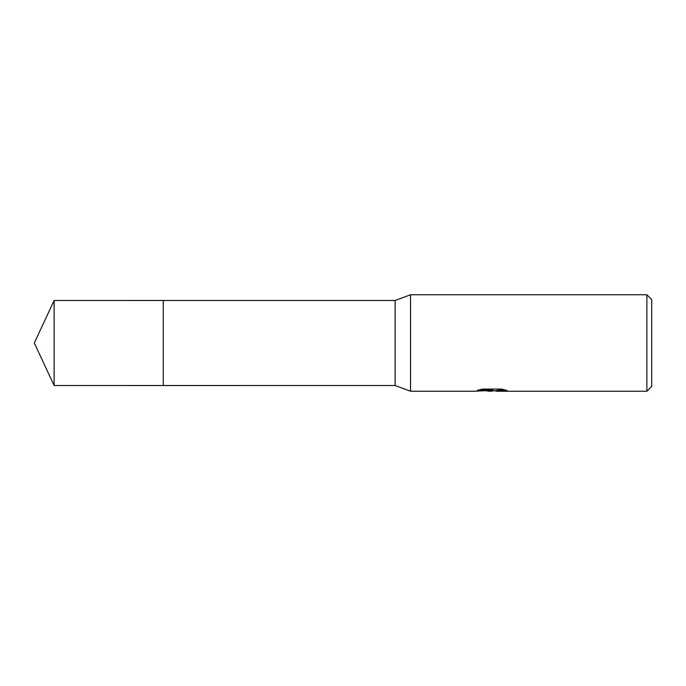 <?xml version="1.0" encoding="UTF-8"?>
<svg xmlns="http://www.w3.org/2000/svg" width="686" height="686" viewBox="0 0 686 686"><rect width="100%" height="100%" fill="white"/><g stroke="black" fill="none" stroke-linecap="round" stroke-linejoin="round"><path stroke-width="1.03" d="M479.171 389.828L492.848 389.828L492.848 390.317L474.506 391.234L410.528 391.234L395.093 385.515L163.277 385.523L163.285 300.485L395.093 300.485L410.528 294.766L646.881 294.766L651.7 299.593L651.7 386.407L646.881 391.234L496.029 391.234L495.841 390.72L498.105 390.214L504.819 389.845M163.277 385.523L163.277 300.477L163.277 385.523L54.125 385.515L54.125 300.485L163.277 300.477M395.093 385.515L395.093 300.485M410.528 391.234L410.528 294.766M493.989 390.754L490.919 391.234L485.311 390.763M490.919 391.234L488.638 391.234M646.881 391.234L646.881 294.766M492.848 390.317L477.43 390.317L482.447 389.056L501.475 389.056L506.997 390.471L500.6 390.428L495.841 391.209M491.665 390.394L491.665 390.84M485.482 390.754L491.45 390.411M491.665 390.754L495.841 390.754M54.125 300.485L34.3 343L54.125 385.515"/></g></svg>
